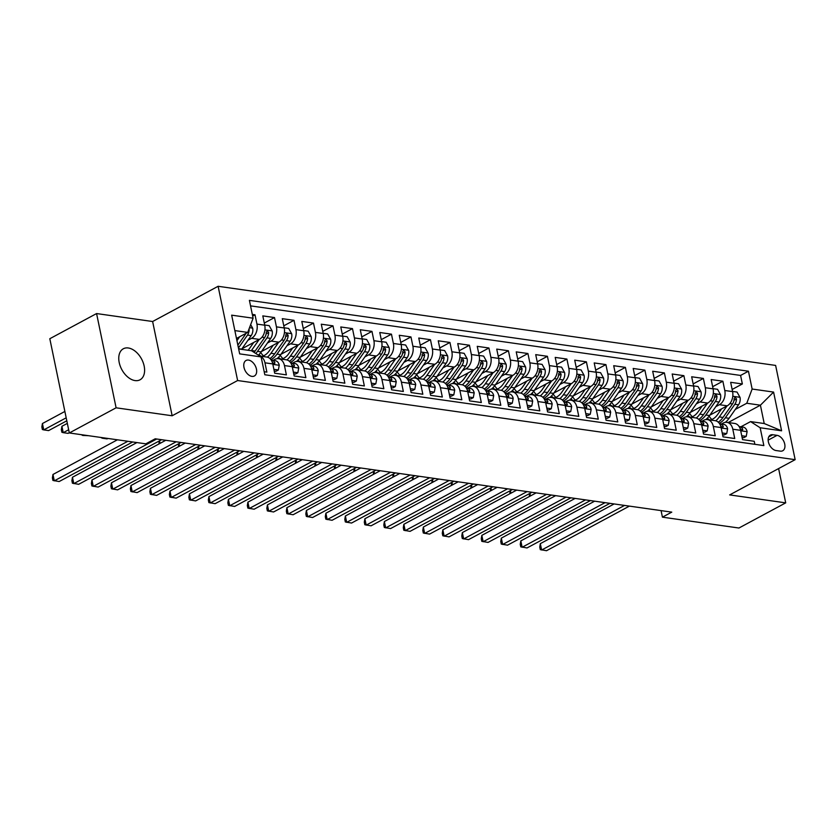 <?xml version="1.0" encoding="UTF-8"?>
<svg xmlns="http://www.w3.org/2000/svg" width="837" height="837" viewBox="0 0 837 837"><rect width="100%" height="100%" fill="white"/><g stroke="black" fill="none" stroke-linecap="round" stroke-linejoin="round"><path stroke-width="1.26" d="M135.06 380.584A17.619 11.205 61.7 0 0 140.03 379.799A17.619 11.205 61.7 0 0 143.127 362.473A17.619 11.205 61.7 0 0 128.312 347.983A17.619 11.205 61.7 0 0 123.332 348.767A17.619 11.205 61.7 0 0 120.235 366.093A17.619 11.205 61.7 0 0 135.06 380.584M251.906 376.378A8.809 5.597 61.7 0 0 254.385 375.991A8.809 5.597 61.7 0 0 255.934 367.328A8.809 5.597 61.7 0 0 248.526 360.077A8.809 5.597 61.7 0 0 246.047 360.475A8.809 5.597 61.7 0 0 244.498 369.138A8.809 5.597 61.7 0 0 251.906 376.378M96.579 313.561L116.102 407.807L172.15 415.769L152.627 321.513L96.579 313.561L49.812 338.723L69.325 432.97L145.837 443.84L155.201 438.797L671.776 512.129L662.423 517.161L738.935 528.021L785.713 502.859L778.609 468.574M152.627 321.513L218.112 286.285L775.627 365.424L795.15 459.67L237.624 380.532L218.112 286.285M264.189 371.722L266.877 372.109L264.952 362.808L272.757 363.917A11.007 7.7 -81.9 0 0 266.815 357.043L259.742 356.039M272.757 363.917L274.682 373.208L286.38 374.871L284.454 365.57L292.249 366.679A11.007 7.7 -81.9 0 0 286.317 359.805L278.512 358.696A11.007 7.7 98.1 0 1 284.454 365.57M292.249 366.679L294.174 375.98L305.871 377.644L303.946 368.343L311.741 369.452A11.007 7.7 -81.9 0 0 305.808 362.578L298.003 361.469A11.007 7.7 98.1 0 1 303.946 368.343M311.741 369.452L313.666 378.742L325.363 380.406L323.438 371.105L331.232 372.214A11.007 7.7 -81.9 0 0 325.3 365.34L317.505 364.231A11.007 7.7 98.1 0 1 323.438 371.105M331.232 372.214L333.157 381.515L344.854 383.179L342.929 373.877L350.734 374.986A11.007 7.7 -81.9 0 0 344.792 368.102L336.997 367.004A11.007 7.7 98.1 0 1 342.929 373.877M350.734 374.986L352.659 384.277L364.346 385.941L362.421 376.64L370.226 377.749A11.007 7.7 -81.9 0 0 364.283 370.875L356.489 369.766A11.007 7.7 98.1 0 1 362.421 376.64M370.226 377.749L372.151 387.05L383.848 388.713L381.923 379.412L389.718 380.521A11.007 7.7 -81.9 0 0 383.785 373.637L375.98 372.538A11.007 7.7 98.1 0 1 381.923 379.412M389.718 380.521L391.643 389.812L403.34 391.475L401.415 382.174L409.209 383.283A11.007 7.7 -81.9 0 0 403.277 376.409L395.482 375.3A11.007 7.7 98.1 0 1 401.415 382.174M409.209 383.283L411.134 392.584L422.831 394.237L420.906 384.947L428.701 386.056A11.007 7.7 -81.9 0 0 422.769 379.171L414.974 378.073A11.007 7.7 98.1 0 1 420.906 384.947M428.701 386.056L430.626 395.346L442.323 397.01L440.398 387.709L448.203 388.818A11.007 7.7 -81.9 0 0 442.26 381.944L434.466 380.835A11.007 7.7 98.1 0 1 440.398 387.709M448.203 388.818L450.128 398.119L461.825 399.772L459.89 390.481L467.695 391.59A11.007 7.7 -81.9 0 0 461.752 384.706L453.957 383.608A11.007 7.7 98.1 0 1 459.89 390.481M467.695 391.59L469.62 400.881L481.317 402.545L479.392 393.244L487.186 394.353A11.007 7.7 -81.9 0 0 481.254 387.479L473.449 386.37A11.007 7.7 98.1 0 1 479.392 393.244M487.186 394.353L489.111 403.654L500.808 405.307L498.883 396.016L506.678 397.125A11.007 7.7 -81.9 0 0 500.746 390.241L492.951 389.132A11.007 7.7 98.1 0 1 498.883 396.016M506.678 397.125L508.603 406.416L520.3 408.079L518.375 398.778L526.17 399.887A11.007 7.7 -81.9 0 0 520.237 393.013L512.443 391.904A11.007 7.7 98.1 0 1 518.375 398.778M526.17 399.887L528.095 409.188L539.792 410.841L537.867 401.551L545.672 402.649A11.007 7.7 -81.9 0 0 539.729 395.775L531.934 394.666A11.007 7.7 98.1 0 1 537.867 401.551M545.672 402.649L547.597 411.95L559.294 413.614L557.369 404.313L565.163 405.422A11.007 7.7 -81.9 0 0 559.221 398.548L551.426 397.439A11.007 7.7 98.1 0 1 557.369 404.313M565.163 405.422L567.088 414.723L578.785 416.376L576.86 407.085L584.655 408.184A11.007 7.7 -81.9 0 0 578.723 401.31L570.918 400.201A11.007 7.7 98.1 0 1 576.86 407.085M584.655 408.184L586.58 417.485L598.277 419.149L596.352 409.848L604.147 410.957A11.007 7.7 -81.9 0 0 598.214 404.083L590.42 402.974A11.007 7.7 98.1 0 1 596.352 409.848M604.147 410.957L606.072 420.258L617.769 421.911L615.844 412.62L623.638 413.719A11.007 7.7 -81.9 0 0 617.706 406.845L609.911 405.736A11.007 7.7 98.1 0 1 615.844 412.62M623.638 413.719L625.563 423.02L637.26 424.683L635.335 415.382L643.14 416.491A11.007 7.7 -81.9 0 0 637.198 409.617L629.403 408.508A11.007 7.7 98.1 0 1 635.335 415.382M643.14 416.491L645.065 425.792L656.763 427.445L654.837 418.155L662.632 419.253A11.007 7.7 -81.9 0 0 656.689 412.379L648.895 411.27A11.007 7.7 98.1 0 1 654.837 418.155M662.632 419.253L664.557 428.554L676.254 430.218L674.329 420.917L682.124 422.026A11.007 7.7 -81.9 0 0 676.191 415.152L668.386 414.043A11.007 7.7 98.1 0 1 674.329 420.917M682.124 422.026L684.049 431.317L695.746 432.98L693.821 423.679L701.615 424.788A11.007 7.7 -81.9 0 0 695.683 417.914L687.888 416.805A11.007 7.7 98.1 0 1 693.821 423.679M701.615 424.788L703.54 434.089L715.237 435.753L713.312 426.452L721.107 427.561A11.007 7.7 -81.9 0 0 715.175 420.687L707.38 419.578A11.007 7.7 98.1 0 1 713.312 426.452M721.107 427.561L723.032 436.851L734.729 438.515L732.804 429.214A11.007 7.7 -81.9 0 0 726.872 422.34A11.007 7.7 -81.9 0 0 723.21 423.051L721.379 424.045M709.807 415.183L727.217 405.819A11.007 7.7 -81.9 0 0 732.584 391.601L730.659 382.31L742.356 383.963L732.145 389.467M715.792 406.667L719.412 404.71A11.007 7.7 -81.9 0 0 724.79 390.502L722.865 381.201L712.653 386.694M722.865 381.201L711.168 379.538L713.093 388.839A11.007 7.7 -81.9 0 1 707.715 403.057L690.316 412.421M670.824 409.649L688.223 400.285A11.007 7.7 -81.9 0 0 693.601 386.066L691.676 376.776L703.373 378.429L693.151 383.932M651.332 406.887L668.732 397.523A11.007 7.7 -81.9 0 0 674.109 383.304L672.184 374.003L683.881 375.667L673.659 381.159M631.83 404.114L649.24 394.75A11.007 7.7 -81.9 0 0 654.607 380.542L652.682 371.241L664.379 372.904L654.168 378.397M612.339 401.352L629.748 391.988A11.007 7.7 -81.9 0 0 635.116 377.769L633.191 368.468L644.888 370.132L634.676 375.625M592.847 398.579L610.246 389.215A11.007 7.7 -81.9 0 0 615.624 375.007L613.699 365.706L625.396 367.37L615.185 372.863M573.355 395.817L590.755 386.453A11.007 7.7 -81.9 0 0 596.132 372.235L594.207 362.934L605.904 364.597L595.682 370.09M553.864 393.045L571.263 383.681A11.007 7.7 -81.9 0 0 576.641 369.473L574.716 360.172L586.402 361.835L576.191 367.328M534.362 390.283L551.771 380.919A11.007 7.7 -81.9 0 0 557.139 366.7L555.213 357.399L566.911 359.063L556.699 364.555M514.87 387.51L532.28 378.146A11.007 7.7 -81.9 0 0 537.647 363.938L535.722 354.637L547.419 356.3L537.208 361.793M495.378 384.748L512.778 375.384A11.007 7.7 -81.9 0 0 518.155 361.165L516.23 351.875L527.927 353.528L517.716 359.021M475.887 381.975L493.286 372.611A11.007 7.7 -81.9 0 0 498.664 358.403L496.739 349.102L508.436 350.766L498.214 356.259M456.395 379.213L473.794 369.849A11.007 7.7 -81.9 0 0 479.172 355.631L477.247 346.34L488.934 347.993L478.722 353.486M436.893 376.441L454.303 367.077A11.007 7.7 -81.9 0 0 459.67 352.869L457.745 343.568L469.442 345.231L459.231 350.724M417.401 373.679L434.811 364.315A11.007 7.7 -81.9 0 0 440.178 350.096L438.253 340.805L449.95 342.459L439.739 347.962M397.91 370.906L415.309 361.553A11.007 7.7 -81.9 0 0 420.687 347.334L418.762 338.033L430.459 339.696L420.247 345.189M378.418 368.144L395.817 358.78A11.007 7.7 -81.9 0 0 401.195 344.562L399.27 335.271L410.967 336.924L400.745 342.427M358.927 365.371L376.326 356.018A11.007 7.7 -81.9 0 0 381.703 341.799L379.778 332.498L391.465 334.162L381.253 339.655M339.424 362.609L356.834 353.245A11.007 7.7 -81.9 0 0 362.201 339.027L360.276 329.736L371.973 331.389L361.762 336.892M319.933 359.847L337.342 350.483A11.007 7.7 -81.9 0 0 342.71 336.265L340.785 326.964L352.482 328.627L342.27 334.12M300.441 357.075L317.84 347.711A11.007 7.7 -81.9 0 0 323.218 333.492L321.293 324.201L332.99 325.855L322.779 331.358M280.95 354.313L298.349 344.949A11.007 7.7 -81.9 0 0 303.726 330.73L301.801 321.429L313.498 323.092L303.276 328.585M261.458 351.54L278.857 342.176A11.007 7.7 -81.9 0 0 284.235 327.958L282.299 318.667L293.996 320.32L283.785 325.823M241.956 348.778L259.365 339.414A11.007 7.7 -81.9 0 0 264.733 325.195L262.808 315.894L274.505 317.558L264.293 323.051M278.512 358.696A11.007 7.7 98.1 0 0 274.86 359.408L273.019 360.402M298.003 361.469A11.007 7.7 98.1 0 0 294.352 362.18L292.521 363.164M317.505 364.231A11.007 7.7 98.1 0 0 313.844 364.942L312.013 365.936M336.997 367.004A11.007 7.7 98.1 0 0 333.335 367.715L331.504 368.698M356.489 369.766A11.007 7.7 98.1 0 0 352.827 370.477L350.996 371.471M375.98 372.538A11.007 7.7 98.1 0 0 372.329 373.25L370.488 374.233M395.482 375.3A11.007 7.7 98.1 0 0 391.821 376.012L389.99 377.006M414.974 378.073A11.007 7.7 98.1 0 0 411.312 378.784L409.481 379.768M434.466 380.835A11.007 7.7 98.1 0 0 430.804 381.546L428.973 382.54M453.957 383.608A11.007 7.7 98.1 0 0 450.306 384.319L448.465 385.302M473.449 386.37A11.007 7.7 98.1 0 0 469.798 387.081L467.956 388.065M492.951 389.132A11.007 7.7 98.1 0 0 489.289 389.854L487.458 390.837M512.443 391.904A11.007 7.7 98.1 0 0 508.781 392.616L506.95 393.599M531.934 394.666A11.007 7.7 98.1 0 0 528.273 395.388L526.442 396.372M551.426 397.439A11.007 7.7 98.1 0 0 547.775 398.15L545.933 399.134M570.918 400.201A11.007 7.7 98.1 0 0 567.266 400.923L565.435 401.906M590.42 402.974A11.007 7.7 98.1 0 0 586.758 403.685L584.927 404.669M609.911 405.736A11.007 7.7 98.1 0 0 606.25 406.458L604.419 407.441M629.403 408.508A11.007 7.7 98.1 0 0 625.741 409.22L623.91 410.203M648.895 411.27A11.007 7.7 98.1 0 0 645.243 411.982L643.402 412.976M668.386 414.043A11.007 7.7 98.1 0 0 664.735 414.754L662.904 415.738M687.888 416.805A11.007 7.7 98.1 0 0 684.227 417.517L682.396 418.51M707.38 419.578A11.007 7.7 98.1 0 0 703.718 420.289L701.887 421.273M777.06 435.345L772.771 434.738A8.537 5.43 61.7 0 0 770.364 435.125A8.537 5.43 61.7 0 0 768.858 443.516A8.537 5.43 61.7 0 0 776.035 450.536L780.325 451.143A8.537 5.43 61.7 0 0 782.731 450.756A8.537 5.43 61.7 0 0 784.238 442.365A8.537 5.43 61.7 0 0 777.06 435.345L768.157 440.136M238.65 348.935L251.529 350.755L261.123 356.918L264.816 374.756L763.857 445.587L760.163 427.759L750.569 421.597L740.871 426.807M261.123 356.918L239.675 353.873L231.661 315.162L253.098 318.196L249.405 300.368L748.445 371.209L752.139 389.038L773.587 392.082L781.601 430.804L760.163 427.759M247.94 340.251L251.56 338.305L259.365 339.414M267.432 343.024L271.062 341.067L278.857 342.176M286.934 345.786L290.554 343.84L298.349 344.949M306.426 348.558L310.046 346.602L317.84 347.711M325.917 351.32L329.537 349.374L337.342 350.483M345.409 354.093L349.029 352.136L356.834 353.245M364.901 356.855L368.531 354.909L376.326 356.018M384.403 359.628L388.023 357.671L395.817 358.78M403.894 362.39L407.514 360.444L415.309 361.553M423.386 365.162L427.006 363.206L434.811 364.315M442.878 367.924L446.498 365.978L454.303 367.077M462.369 370.686L466 368.74L473.794 369.849M481.871 373.459L485.491 371.513L493.286 372.611M501.363 376.221L504.983 374.275L512.778 375.384M520.855 378.994L524.475 377.048L532.28 378.146M540.346 381.756L543.977 379.81L551.771 380.919M559.838 384.528L563.468 382.582L571.263 383.681M579.34 387.29L582.96 385.344L590.755 386.453M598.832 390.063L602.452 388.106L610.246 389.215M618.323 392.825L621.943 390.879L629.748 391.988M637.815 395.598L641.445 393.641L649.24 394.75M657.307 398.36L660.937 396.414L668.732 397.523M676.809 401.132L680.429 399.176L688.223 400.285M696.3 403.894L699.92 401.948L707.715 403.057M742.356 383.963L740.588 375.436L250.545 305.871M251.56 338.305A11.007 7.7 98.1 0 0 256.938 324.086L255.013 314.796L252.314 314.409M274.505 317.558L276.43 326.859A11.007 7.7 98.1 0 1 271.062 341.067M293.996 320.32L295.921 329.621A11.007 7.7 98.1 0 1 290.554 343.84M313.498 323.092L315.423 332.394A11.007 7.7 98.1 0 1 310.046 346.602M332.99 325.855L334.915 335.156A11.007 7.7 98.1 0 1 329.537 349.374M352.482 328.627L354.407 337.928A11.007 7.7 98.1 0 1 349.029 352.136M371.973 331.389L373.898 340.69A11.007 7.7 98.1 0 1 368.531 354.909M391.465 334.162L393.39 343.463A11.007 7.7 98.1 0 1 388.023 357.671M410.967 336.924L412.892 346.225A11.007 7.7 98.1 0 1 407.514 360.444M430.459 339.696L432.384 348.987A11.007 7.7 98.1 0 1 427.006 363.206M449.95 342.459L451.875 351.76A11.007 7.7 98.1 0 1 446.498 365.978M469.442 345.231L471.367 354.522A11.007 7.7 98.1 0 1 466 368.74M488.934 347.993L490.859 357.294A11.007 7.7 98.1 0 1 485.491 371.513M508.436 350.766L510.361 360.056A11.007 7.7 98.1 0 1 504.983 374.275M527.927 353.528L529.852 362.829A11.007 7.7 98.1 0 1 524.475 377.048M547.419 356.3L549.344 365.591A11.007 7.7 98.1 0 1 543.977 379.81M566.911 359.063L568.836 368.364A11.007 7.7 98.1 0 1 563.468 382.582M586.402 361.835L588.338 371.126A11.007 7.7 98.1 0 1 582.96 385.344M605.904 364.597L607.829 373.898A11.007 7.7 98.1 0 1 602.452 388.106M625.396 367.37L627.321 376.66A11.007 7.7 98.1 0 1 621.943 390.879M644.888 370.132L646.813 379.433A11.007 7.7 98.1 0 1 641.445 393.641M664.379 372.904L666.304 382.195A11.007 7.7 98.1 0 1 660.937 396.414M683.881 375.667L685.806 384.968A11.007 7.7 98.1 0 1 680.429 399.176M703.373 378.429L705.298 387.73A11.007 7.7 98.1 0 1 699.92 401.948M754.859 444.311L754.231 441.287L742.534 439.624L740.609 430.323A11.007 7.7 -81.9 0 0 734.666 423.449L726.872 422.34M750.569 421.597L764.212 423.532L760.414 405.192L746.771 403.256L752.139 389.038M728.19 422.528L760.414 405.192L773.587 392.082M735.284 409.429L746.771 403.256M116.102 407.807L69.325 432.97M172.15 415.769L237.624 380.532M795.15 459.67L729.665 494.908L785.713 502.859M661.073 510.612L662.423 517.161M236.484 338.462L247.731 332.415L234.852 330.594M740.588 375.436L748.445 371.209M255.013 314.796L252.659 316.062M253.098 318.196L247.731 332.415M259.888 356.133A11.007 7.7 98.1 0 1 264.952 362.808M764.212 423.532L781.601 430.804M741.728 435.753L746.217 436.38L747.106 431.568A7.292 5.095 -81.9 0 0 743.204 427.142A7.292 5.095 -81.9 0 0 743.151 427.132L739.552 426.619M742.084 437.448L743.779 437.699L746.217 436.38M614.128 503.947L540.315 543.652L541.644 550.024L624.538 505.422M540.315 543.652L539.75 547.084L540.273 549.627L546.509 550.715L629.414 506.113M739.898 428.031A7.292 5.095 98.1 0 1 740.442 428.921L742.262 430.511L742.775 429.255A7.292 5.095 -81.9 0 0 739.5 426.608A7.292 5.095 -81.9 0 0 739.448 426.608L739.123 426.567M721.62 408.833L717.602 414.556A17.483 12.22 98.1 0 1 710.487 420.017M727.039 405.914L719.307 416.92A21.061 14.721 98.1 0 1 715.761 420.802M732.553 391.423L737.041 392.061L740.044 397.429A7.292 5.095 98.1 0 1 738.537 404.805L729.058 418.312A21.061 14.721 98.1 0 1 725.313 422.35M711.9 419.504A17.483 12.22 98.1 0 1 709.138 416.125M719.318 423.334A21.061 14.721 -81.9 0 0 725.355 417.778L734.834 404.281A7.292 5.095 -81.9 0 0 736.497 398.946L735.116 397.125L734.164 398.611A7.292 5.095 98.1 0 1 732.49 403.947L723.011 417.454A21.061 14.721 98.1 0 1 718.292 422.204M706.407 419.086A17.483 12.22 -81.9 0 0 707.087 419.546M709.41 419.86A17.483 12.22 98.1 0 1 707.359 418.186M529.905 493.38L530.438 495.954M529.287 496.571L529.633 493.527M722.237 432.98L726.725 433.618L727.615 428.806A7.292 5.095 -81.9 0 0 723.712 424.369A7.292 5.095 -81.9 0 0 723.66 424.369L720.05 423.857A7.292 5.095 -81.9 0 0 719.956 423.836L719.632 423.794M722.593 434.685L724.287 434.926L726.725 433.618M594.636 501.175L520.823 540.89L522.142 547.262L605.046 502.66M520.823 540.89L520.248 544.312L520.781 546.864L527.017 547.953L609.922 503.351M720.395 425.259A7.292 5.095 98.1 0 1 720.95 426.159L722.77 427.738L723.283 426.493A7.292 5.095 -81.9 0 0 720.008 423.846L723.712 424.369M702.745 430.218L707.223 430.856L708.123 426.033A7.292 5.095 -81.9 0 0 704.22 421.607A7.292 5.095 -81.9 0 0 704.168 421.597L700.559 421.084M703.09 431.913L704.796 432.164L707.223 430.856M575.145 498.413L501.332 538.118L502.65 544.489L585.555 499.888M501.332 538.118L500.756 541.549L501.29 544.092L507.525 545.18L590.42 500.578M700.904 422.497A7.292 5.095 98.1 0 1 701.448 423.386L703.279 424.976L703.791 423.721A7.292 5.095 -81.9 0 0 700.517 421.084A7.292 5.095 -81.9 0 0 700.464 421.074L700.14 421.032M683.243 427.445L687.732 428.084L688.631 423.271A7.292 5.095 -81.9 0 0 684.718 418.835A7.292 5.095 -81.9 0 0 684.676 418.835L681.067 418.322M683.599 429.151L685.304 429.391L687.732 428.084M555.642 495.64L481.84 535.356L483.158 541.727L566.053 497.126M481.84 535.356L481.265 538.777L481.788 541.33L488.034 542.418L570.928 497.816M681.412 419.724A7.292 5.095 98.1 0 1 681.956 420.624L683.787 422.214L684.3 420.959A7.292 5.095 -81.9 0 0 681.015 418.312A7.292 5.095 -81.9 0 0 680.973 418.301L680.638 418.259M663.751 424.683L668.24 425.322L669.129 420.498A7.292 5.095 -81.9 0 0 665.227 416.073A7.292 5.095 -81.9 0 0 665.185 416.062L661.575 415.55M664.107 426.389L665.813 426.629L668.24 425.322M536.151 492.878L462.348 532.583L463.667 538.955L546.561 494.353M462.348 532.583L461.773 536.015L462.296 538.557L468.532 539.645L551.437 495.044M661.921 416.962A7.292 5.095 98.1 0 1 662.465 417.851L664.285 419.442L664.808 418.186A7.292 5.095 -81.9 0 0 661.523 415.55A7.292 5.095 -81.9 0 0 661.481 415.539L661.146 415.497M702.128 406.06L698.11 411.783A17.483 12.22 98.1 0 1 690.996 417.244M707.537 403.152L699.816 414.158A21.061 14.721 98.1 0 1 696.269 418.029M713.051 388.661L717.539 389.299L720.542 394.666A7.292 5.095 98.1 0 1 719.035 402.042L709.556 415.539A21.061 14.721 98.1 0 1 705.811 419.578M692.408 416.732A17.483 12.22 98.1 0 1 689.636 413.363M699.816 420.572A21.061 14.721 -81.9 0 0 705.853 415.016L715.332 401.509A7.292 5.095 -81.9 0 0 717.006 396.173L715.614 394.353L714.672 395.838A7.292 5.095 98.1 0 1 712.998 401.185L703.519 414.681A21.061 14.721 98.1 0 1 698.801 419.431M686.915 416.313A17.483 12.22 -81.9 0 0 687.585 416.774M689.908 417.098A17.483 12.22 98.1 0 1 687.868 415.424M510.413 490.608L510.947 493.181M509.796 493.809L510.141 490.754M682.636 403.298L678.619 409.021A17.483 12.22 98.1 0 1 671.504 414.482M688.045 400.379L680.324 411.385A21.061 14.721 98.1 0 1 676.777 415.267M693.559 385.888L698.048 386.527L701.05 391.904A7.292 5.095 98.1 0 1 699.544 399.27L690.065 412.777A21.061 14.721 98.1 0 1 686.319 416.816M672.906 413.97A17.483 12.22 98.1 0 1 670.144 410.59M680.324 417.799A21.061 14.721 -81.9 0 0 686.361 412.243L695.84 398.747A7.292 5.095 -81.9 0 0 697.514 393.411L696.122 391.59L695.17 393.076A7.292 5.095 98.1 0 1 693.507 398.412L684.028 411.919A21.061 14.721 98.1 0 1 679.309 416.669M667.424 413.551A17.483 12.22 -81.9 0 0 668.093 414.012M670.416 414.325A17.483 12.22 98.1 0 1 668.365 412.651M490.921 487.845L491.455 490.419M490.294 491.037L490.649 487.992M663.134 400.525L659.117 406.248A17.483 12.22 98.1 0 1 652.002 411.71M668.554 397.617L660.822 408.623A21.061 14.721 98.1 0 1 657.286 412.495M674.067 383.126L678.556 383.764L681.559 389.132A7.292 5.095 98.1 0 1 680.052 396.508L670.573 410.004A21.061 14.721 98.1 0 1 666.827 414.043M653.415 411.197A17.483 12.22 98.1 0 1 650.652 407.828M660.832 415.037A21.061 14.721 -81.9 0 0 666.869 409.481L676.348 395.974A7.292 5.095 -81.9 0 0 678.022 390.638L676.631 388.818L675.679 390.314A7.292 5.095 98.1 0 1 674.005 395.65L664.526 409.147A21.061 14.721 98.1 0 1 659.818 413.897M647.932 410.779A17.483 12.22 -81.9 0 0 648.602 411.239M650.924 411.563A17.483 12.22 98.1 0 1 648.874 409.889M471.43 485.073L471.963 487.647M470.802 488.274L471.147 485.219M643.643 397.763L639.625 403.486A17.483 12.22 98.1 0 1 632.51 408.948M649.062 394.844L641.33 405.851A21.061 14.721 98.1 0 1 637.794 409.732M654.576 380.354L659.064 380.992L662.067 386.37A7.292 5.095 98.1 0 1 660.56 393.735L651.081 407.242A21.061 14.721 98.1 0 1 647.336 411.281M633.923 408.435A17.483 12.22 98.1 0 1 631.161 405.056M641.341 412.264A21.061 14.721 -81.9 0 0 647.378 406.709L656.857 393.212A7.292 5.095 -81.9 0 0 658.531 387.876L657.139 386.056L656.187 387.541A7.292 5.095 98.1 0 1 654.513 392.877L645.034 406.384A21.061 14.721 98.1 0 1 640.326 411.134M628.43 408.017A17.483 12.22 -81.9 0 0 629.11 408.477M631.433 408.791A17.483 12.22 98.1 0 1 629.382 407.117M451.928 482.311L452.461 484.885M451.31 485.502L451.656 482.457M644.26 421.911L648.748 422.549L649.638 417.736A7.292 5.095 -81.9 0 0 645.735 413.3A7.292 5.095 -81.9 0 0 645.683 413.3L642.084 412.787M644.616 423.616L646.31 423.857L648.748 422.549M516.659 490.116L442.846 529.821L444.165 536.193L527.069 491.591M442.846 529.821L442.281 533.242L442.804 535.795L449.04 536.883L531.945 492.282M642.429 414.189A7.292 5.095 98.1 0 1 642.973 415.089L644.793 416.68L645.306 415.424A7.292 5.095 -81.9 0 0 642.031 412.777A7.292 5.095 -81.9 0 0 641.979 412.767L641.655 412.725M624.151 394.991L620.133 400.714A17.483 12.22 98.1 0 1 613.019 406.186M629.57 392.082L621.839 403.089A21.061 14.721 98.1 0 1 618.292 406.96M635.084 377.592L639.573 378.23L642.575 383.597A7.292 5.095 98.1 0 1 641.069 390.973L631.59 404.47A21.061 14.721 98.1 0 1 627.844 408.508M614.431 405.673A17.483 12.22 98.1 0 1 611.669 402.294M621.839 409.502A21.061 14.721 -81.9 0 0 627.886 403.947L637.365 390.45A7.292 5.095 -81.9 0 0 639.029 385.104L637.637 383.283L636.695 384.779A7.292 5.095 98.1 0 1 635.021 390.115L625.542 403.612A21.061 14.721 98.1 0 1 620.824 408.372M608.938 405.244A17.483 12.22 -81.9 0 0 609.618 405.704M611.941 406.029A17.483 12.22 98.1 0 1 609.891 404.355M432.436 479.538L432.97 482.112M431.819 482.74L432.164 479.685M624.768 419.149L629.257 419.787L630.146 414.964A7.292 5.095 -81.9 0 0 626.243 410.538A7.292 5.095 -81.9 0 0 626.191 410.528L622.582 410.015M625.113 420.854L626.819 421.095L629.257 419.787M497.168 487.343L423.355 527.048L424.673 533.42L507.578 488.818M423.355 527.048L422.779 530.48L423.313 533.023L429.548 534.111L512.443 489.509M622.927 411.427A7.292 5.095 98.1 0 1 623.481 412.317L625.302 413.907L625.814 412.651A7.292 5.095 -81.9 0 0 622.54 410.015A7.292 5.095 -81.9 0 0 622.487 410.004L622.163 409.963M604.659 392.229L600.642 397.952A17.483 12.22 98.1 0 1 593.527 403.413M610.068 389.31L602.347 400.316A21.061 14.721 98.1 0 1 598.8 404.198M615.582 374.819L620.071 375.457L623.073 380.835A7.292 5.095 98.1 0 1 621.567 388.201L612.088 401.708A21.061 14.721 98.1 0 1 608.342 405.746M594.94 402.9A17.483 12.22 98.1 0 1 592.167 399.521M602.347 406.73A21.061 14.721 -81.9 0 0 608.384 401.174L617.863 387.677A7.292 5.095 -81.9 0 0 619.537 382.342L618.145 380.521L617.204 382.007A7.292 5.095 98.1 0 1 615.53 387.343L606.051 400.85A21.061 14.721 98.1 0 1 601.332 405.6M589.447 402.482A17.483 12.22 -81.9 0 0 590.116 402.942M592.439 403.256A17.483 12.22 98.1 0 1 590.399 401.593M412.944 476.776L413.478 479.35M412.327 479.967L412.672 476.923M605.277 416.376L609.754 417.014L610.654 412.202A7.292 5.095 -81.9 0 0 606.752 407.765A7.292 5.095 -81.9 0 0 606.699 407.765L603.09 407.253M605.622 418.082L607.327 418.322L609.754 417.014M477.676 484.581L403.863 524.286L405.181 530.658L488.076 486.056M403.863 524.286L403.288 527.708L403.821 530.26L410.057 531.349L492.951 486.747M603.435 408.665A7.292 5.095 98.1 0 1 603.979 409.555L605.81 411.145L606.323 409.889A7.292 5.095 -81.9 0 0 603.048 407.242A7.292 5.095 -81.9 0 0 602.996 407.242L602.671 407.19M585.168 389.456L581.15 395.179A17.483 12.22 98.1 0 1 574.036 400.651M590.577 386.548L582.855 397.554A21.061 14.721 98.1 0 1 579.309 401.425M596.09 372.057L600.579 372.695L603.582 378.062A7.292 5.095 98.1 0 1 602.075 385.438L592.596 398.935A21.061 14.721 98.1 0 1 588.85 402.974M575.438 400.138A17.483 12.22 98.1 0 1 572.675 396.759M582.855 403.968A21.061 14.721 -81.9 0 0 588.892 398.412L598.371 384.915A7.292 5.095 -81.9 0 0 600.045 379.569L598.654 377.749L597.702 379.245A7.292 5.095 98.1 0 1 596.038 384.581L586.559 398.077A21.061 14.721 98.1 0 1 581.841 402.838M569.955 399.709A17.483 12.22 -81.9 0 0 570.625 400.17M572.947 400.494A17.483 12.22 98.1 0 1 570.897 398.82M393.453 474.004L393.986 476.577M392.825 477.205L393.181 474.15M585.774 413.614L590.263 414.252L591.163 409.429A7.292 5.095 -81.9 0 0 587.25 405.003A7.292 5.095 -81.9 0 0 587.208 404.993L583.598 404.48M586.13 415.319L587.836 415.56L590.263 414.252M458.174 481.809L384.371 521.524L385.69 527.885L468.584 483.284M384.371 521.524L383.796 524.945L384.319 527.488L390.565 528.576L473.46 483.974M583.944 405.893A7.292 5.095 98.1 0 1 584.488 406.782L586.318 408.372L586.831 407.117A7.292 5.095 -81.9 0 0 583.546 404.48A7.292 5.095 -81.9 0 0 583.504 404.47L583.169 404.428M565.666 386.694L561.648 392.417A17.483 12.22 98.1 0 1 554.533 397.878M571.085 383.785L563.353 394.782A21.061 14.721 98.1 0 1 559.817 398.663M576.599 369.284L581.087 369.923L584.09 375.3A7.292 5.095 98.1 0 1 582.583 382.666L573.104 396.173A21.061 14.721 98.1 0 1 569.359 400.212M555.946 397.366A17.483 12.22 98.1 0 1 553.184 393.986M563.364 401.195A21.061 14.721 -81.9 0 0 569.401 395.639L578.88 382.143A7.292 5.095 -81.9 0 0 580.554 376.807L579.162 374.986L578.21 376.472A7.292 5.095 98.1 0 1 576.536 381.808L567.057 395.315A21.061 14.721 98.1 0 1 562.349 400.065M550.453 396.947A17.483 12.22 -81.9 0 0 551.133 397.408M553.456 397.721A17.483 12.22 98.1 0 1 551.405 396.058M373.961 471.241L374.495 473.815M373.333 474.433L373.679 471.388M566.283 410.841L570.771 411.48L571.661 406.667A7.292 5.095 -81.9 0 0 567.758 402.231A7.292 5.095 -81.9 0 0 567.716 402.231L564.107 401.718M566.639 412.547L568.344 412.787L570.771 411.48M438.682 479.046L364.88 518.752L366.198 525.123L449.092 480.522M364.88 518.752L364.304 522.183L364.827 524.726L371.063 525.814L453.968 481.212M564.452 403.131A7.292 5.095 98.1 0 1 564.996 404.02L566.816 405.61L567.34 404.355A7.292 5.095 -81.9 0 0 564.054 401.708L563.678 401.666M564.054 401.708A7.292 5.095 -81.9 0 0 564.012 401.708L567.758 402.231M546.174 383.932L542.156 389.644A17.483 12.22 98.1 0 1 535.042 395.116M551.593 381.013L543.862 392.019A21.061 14.721 98.1 0 1 540.325 395.891M557.107 366.522L561.596 367.161L564.598 372.528A7.292 5.095 98.1 0 1 563.092 379.904L553.613 393.4A21.061 14.721 98.1 0 1 549.867 397.439M536.454 394.604A17.483 12.22 98.1 0 1 533.692 391.224M543.872 398.433A21.061 14.721 -81.9 0 0 549.909 392.877L559.388 379.381A7.292 5.095 -81.9 0 0 561.062 374.034L559.671 372.214L558.718 373.71A7.292 5.095 98.1 0 1 557.044 379.046L547.565 392.543A21.061 14.721 98.1 0 1 542.857 397.303M530.961 394.175A17.483 12.22 -81.9 0 0 531.641 394.635M533.964 394.959A17.483 12.22 98.1 0 1 531.913 393.285M354.459 468.469L354.993 471.043M353.842 471.67L354.187 468.615M546.791 408.079L551.28 408.718L552.169 403.894A7.292 5.095 -81.9 0 0 548.266 399.469A7.292 5.095 -81.9 0 0 548.214 399.458L544.605 398.946M547.147 409.785L548.842 410.025L551.28 408.718M419.191 476.274L345.378 515.99L346.696 522.351L429.601 477.749M345.378 515.99L344.802 519.411L345.336 521.964L351.571 523.041L434.476 478.44M544.96 400.358A7.292 5.095 98.1 0 1 545.504 401.258L547.325 402.838L547.837 401.582A7.292 5.095 -81.9 0 0 544.563 398.946A7.292 5.095 -81.9 0 0 544.51 398.935L544.186 398.893M526.682 381.159L522.665 386.882A17.483 12.22 98.1 0 1 515.55 392.344M532.102 378.251L524.37 389.257A21.061 14.721 98.1 0 1 520.823 393.128M537.616 363.75L542.104 364.388L545.107 369.766A7.292 5.095 98.1 0 1 543.6 377.131L534.121 390.638A21.061 14.721 98.1 0 1 530.365 394.677M516.963 391.831A17.483 12.22 98.1 0 1 514.2 388.452M524.37 395.671A21.061 14.721 -81.9 0 0 530.417 390.115L539.886 376.608A7.292 5.095 -81.9 0 0 541.56 371.272L540.168 369.452L539.227 370.937A7.292 5.095 98.1 0 1 537.553 376.273L528.074 389.78A21.061 14.721 98.1 0 1 523.355 394.53M511.47 391.413A17.483 12.22 -81.9 0 0 512.15 391.873M514.473 392.187A17.483 12.22 98.1 0 1 512.422 390.523M334.967 465.707L335.501 468.281M334.35 468.898L334.695 465.853M527.3 405.307L531.788 405.945L532.677 401.132A7.292 5.095 -81.9 0 0 528.775 396.696A7.292 5.095 -81.9 0 0 528.722 396.696L525.113 396.183M527.645 407.012L529.35 407.253L531.788 405.945M399.699 473.512L325.886 513.217L327.204 519.589L410.109 474.987M325.886 513.217L325.311 516.649L325.844 519.191L332.08 520.279L414.974 475.678M525.458 397.596A7.292 5.095 98.1 0 1 526.013 398.485L527.833 400.076L528.346 398.82A7.292 5.095 -81.9 0 0 525.071 396.173A7.292 5.095 -81.9 0 0 525.019 396.173L524.694 396.131M507.191 378.397L503.173 384.11A17.483 12.22 98.1 0 1 496.059 389.582M512.6 375.478L504.878 386.485A21.061 14.721 98.1 0 1 501.332 390.356M518.113 360.988L522.602 361.626L525.605 366.993A7.292 5.095 98.1 0 1 524.098 374.369L514.619 387.866A21.061 14.721 98.1 0 1 510.873 391.904M497.471 389.069A17.483 12.22 98.1 0 1 494.698 385.69M504.878 392.898A21.061 14.721 -81.9 0 0 510.915 387.343L520.394 373.846A7.292 5.095 -81.9 0 0 522.068 368.5L520.677 366.679L519.735 368.175A7.292 5.095 98.1 0 1 518.061 373.511L508.582 387.008A21.061 14.721 98.1 0 1 503.864 391.768M491.978 388.65A17.483 12.22 -81.9 0 0 492.648 389.1M494.97 389.425A17.483 12.22 98.1 0 1 492.93 387.751M315.476 462.934L316.009 465.518M314.858 466.136L315.204 463.081M507.808 402.545L512.286 403.183L513.186 398.36A7.292 5.095 -81.9 0 0 509.283 393.934A7.292 5.095 -81.9 0 0 509.231 393.924L505.621 393.411A7.292 5.095 -81.9 0 0 505.527 393.4L505.203 393.359M508.153 404.25L509.859 404.491L512.286 403.183M380.207 470.739L306.394 510.455L307.713 516.816L390.607 472.214M306.394 510.455L305.819 513.876L306.352 516.429L312.588 517.507L395.482 472.915M505.966 394.823A7.292 5.095 98.1 0 1 506.511 395.723L508.341 397.303L508.854 396.047A7.292 5.095 -81.9 0 0 505.579 393.411L509.283 393.934M487.699 375.625L483.681 381.348A17.483 12.22 98.1 0 1 476.567 386.809M493.108 372.716L485.387 383.723A21.061 14.721 98.1 0 1 481.84 387.594M498.622 358.215L503.11 358.853L506.113 364.231A7.292 5.095 98.1 0 1 504.606 371.597L495.127 385.104A21.061 14.721 98.1 0 1 491.382 389.142M477.969 386.296A17.483 12.22 98.1 0 1 475.207 382.917M485.387 390.136A21.061 14.721 -81.9 0 0 491.424 384.581L500.903 371.073A7.292 5.095 -81.9 0 0 502.577 365.738L501.185 363.917L500.233 365.403A7.292 5.095 98.1 0 1 498.57 370.739L489.09 384.246A21.061 14.721 98.1 0 1 484.372 388.996M472.486 385.878A17.483 12.22 -81.9 0 0 473.156 386.338M475.479 386.663A17.483 12.22 98.1 0 1 473.428 384.989M295.984 460.172L296.518 462.746M295.356 463.363L295.712 460.319M468.197 372.863L464.179 378.575A17.483 12.22 98.1 0 1 457.065 384.047M473.616 369.944L465.885 380.95A21.061 14.721 98.1 0 1 462.348 384.832M479.13 355.453L483.619 356.091L486.621 361.458A7.292 5.095 98.1 0 1 485.115 368.835L475.636 382.331A21.061 14.721 98.1 0 1 471.89 386.38M458.477 383.534A17.483 12.22 98.1 0 1 455.715 380.155M465.895 387.364A21.061 14.721 -81.9 0 0 471.932 381.808L481.411 368.311A7.292 5.095 -81.9 0 0 483.085 362.965L481.693 361.155L480.741 362.641A7.292 5.095 98.1 0 1 479.067 367.977L469.588 381.473A21.061 14.721 98.1 0 1 464.88 386.234M452.984 383.116A17.483 12.22 -81.9 0 0 453.664 383.566M455.987 383.89A17.483 12.22 98.1 0 1 453.936 382.216M276.492 457.4L277.026 459.984M275.865 460.601L276.21 457.546M448.705 370.09L444.688 375.813A17.483 12.22 98.1 0 1 437.573 381.274M454.125 367.181L446.393 378.188A21.061 14.721 98.1 0 1 442.846 382.059M459.639 352.68L464.127 353.319L467.13 358.696A7.292 5.095 98.1 0 1 465.623 366.062L456.144 379.569A21.061 14.721 98.1 0 1 452.398 383.608M438.986 380.762A17.483 12.22 98.1 0 1 436.223 377.382M446.403 384.601A21.061 14.721 -81.9 0 0 452.44 379.046L461.919 365.539A7.292 5.095 -81.9 0 0 463.593 360.203L462.202 358.382L461.25 359.868A7.292 5.095 98.1 0 1 459.576 365.214L450.097 378.711A21.061 14.721 98.1 0 1 445.389 383.461M433.493 380.343A17.483 12.22 -81.9 0 0 434.173 380.804M436.495 381.128A17.483 12.22 98.1 0 1 434.445 379.454M256.99 454.637L257.524 457.211M256.373 457.829L256.718 454.784M488.306 399.772L492.794 400.41L493.694 395.598A7.292 5.095 -81.9 0 0 489.781 391.172A7.292 5.095 -81.9 0 0 489.739 391.161L486.13 390.649M488.662 401.478L490.367 401.718L492.794 400.41M360.705 467.977L286.903 507.682L288.221 514.054L371.115 469.452M286.903 507.682L286.327 511.114L286.85 513.656L293.096 514.745L375.991 470.143M486.475 392.061A7.292 5.095 98.1 0 1 487.019 392.951L488.85 394.541L489.363 393.285A7.292 5.095 -81.9 0 0 486.077 390.638A7.292 5.095 -81.9 0 0 486.035 390.638L485.701 390.597M468.814 397.01L473.303 397.648L474.192 392.825A7.292 5.095 -81.9 0 0 470.289 388.399A7.292 5.095 -81.9 0 0 470.248 388.389L466.638 387.876M469.17 398.715L470.875 398.956L473.303 397.648M341.214 465.205L267.411 504.92L268.729 511.281L351.624 466.68M267.411 504.92L266.836 508.341L267.359 510.894L273.594 511.972L356.499 467.381M466.983 389.289A7.292 5.095 98.1 0 1 467.527 390.188L469.348 391.768L469.871 390.513A7.292 5.095 -81.9 0 0 466.586 387.876A7.292 5.095 -81.9 0 0 466.544 387.866L466.209 387.824M449.323 394.237L453.811 394.876L454.7 390.063A7.292 5.095 -81.9 0 0 450.798 385.637A7.292 5.095 -81.9 0 0 450.745 385.627L447.136 385.114A7.292 5.095 -81.9 0 0 447.042 385.104L446.717 385.062M449.678 395.943L451.373 396.183L453.811 394.876M321.722 462.442L247.909 502.148L249.227 508.519L332.132 463.918M247.909 502.148L247.333 505.579L247.867 508.122L254.103 509.21L337.008 464.608M447.492 386.527A7.292 5.095 98.1 0 1 448.036 387.416L449.856 389.006L450.369 387.751A7.292 5.095 -81.9 0 0 447.094 385.104L450.798 385.637M429.214 367.328L425.196 373.051A17.483 12.22 98.1 0 1 418.082 378.512M434.623 364.409L426.901 375.415A21.061 14.721 98.1 0 1 423.355 379.297M440.147 349.918L444.635 350.557L447.638 355.924A7.292 5.095 98.1 0 1 446.121 363.3L436.652 376.796A21.061 14.721 98.1 0 1 432.896 380.845M419.494 378A17.483 12.22 98.1 0 1 416.732 374.62M426.901 381.829A21.061 14.721 -81.9 0 0 432.949 376.273L442.417 362.777A7.292 5.095 -81.9 0 0 444.091 357.441L442.7 355.62L441.758 357.106A7.292 5.095 98.1 0 1 440.084 362.442L430.605 375.939A21.061 14.721 98.1 0 1 425.887 380.699M414.001 377.581A17.483 12.22 -81.9 0 0 414.681 378.031M417.004 378.355A17.483 12.22 98.1 0 1 414.953 376.681M237.499 451.865L238.032 454.449M236.881 455.066L237.227 452.011M429.831 391.475L434.319 392.114L435.209 387.29A7.292 5.095 -81.9 0 0 431.306 382.865A7.292 5.095 -81.9 0 0 431.254 382.854L427.644 382.352M430.176 393.181L431.882 393.421L434.319 392.114M302.23 459.67L228.417 499.386L229.736 505.747L312.64 461.156M228.417 499.386L227.842 502.807L228.375 505.36L234.611 506.448L317.505 461.846M427.989 383.754A7.292 5.095 98.1 0 1 428.544 384.654L430.364 386.234L430.877 384.978A7.292 5.095 -81.9 0 0 427.602 382.342A7.292 5.095 -81.9 0 0 427.55 382.331L427.226 382.289M409.722 364.555L405.704 370.278A17.483 12.22 98.1 0 1 398.59 375.74M415.131 361.647L407.41 372.653A21.061 14.721 98.1 0 1 403.863 376.524M420.645 347.156L425.133 347.784L428.136 353.162A7.292 5.095 98.1 0 1 426.629 360.538L417.15 374.034A21.061 14.721 98.1 0 1 413.405 378.073M400.002 375.227A17.483 12.22 98.1 0 1 397.23 371.848M407.41 379.067A21.061 14.721 -81.9 0 0 413.447 373.511L422.926 360.004A7.292 5.095 -81.9 0 0 424.6 354.668L423.208 352.848L422.267 354.333A7.292 5.095 98.1 0 1 420.592 359.68L411.113 373.176A21.061 14.721 98.1 0 1 406.395 377.926M394.509 374.809A17.483 12.22 -81.9 0 0 395.179 375.269M397.502 375.593A17.483 12.22 98.1 0 1 395.462 373.919M218.007 449.103L218.541 451.677M217.379 452.304L217.735 449.249M410.339 388.703L414.817 389.341L415.717 384.528A7.292 5.095 -81.9 0 0 411.814 380.103A7.292 5.095 -81.9 0 0 411.762 380.092L408.153 379.579M410.685 390.408L412.39 390.649L414.817 389.341M282.739 456.908L208.926 496.613L210.244 502.985L293.138 458.383M208.926 496.613L208.35 500.045L208.873 502.587L215.119 503.675L298.014 459.074M408.498 380.992A7.292 5.095 98.1 0 1 409.042 381.881L410.873 383.472L411.385 382.216A7.292 5.095 -81.9 0 0 408.111 379.569A7.292 5.095 -81.9 0 0 408.058 379.569L407.734 379.527M390.22 361.793L386.213 367.516A17.483 12.22 98.1 0 1 379.098 372.978M395.639 358.874L387.908 369.881A21.061 14.721 98.1 0 1 384.371 373.762M401.153 344.384L405.642 345.022L408.644 350.389A7.292 5.095 98.1 0 1 407.138 357.765L397.659 371.262A21.061 14.721 98.1 0 1 393.913 375.311M380.5 372.465A17.483 12.22 98.1 0 1 377.738 369.086M387.918 376.294A21.061 14.721 -81.9 0 0 393.955 370.739L403.434 357.242A7.292 5.095 -81.9 0 0 405.108 351.906L403.716 350.086L402.764 351.571A7.292 5.095 98.1 0 1 401.09 356.907L391.622 370.404A21.061 14.721 98.1 0 1 386.903 375.164M375.018 372.046A17.483 12.22 -81.9 0 0 375.687 372.496M378.01 372.821A17.483 12.22 98.1 0 1 375.959 371.147M198.515 446.33L199.049 448.914M197.888 449.532L198.243 446.487M390.837 385.941L395.326 386.579L396.225 381.756A7.292 5.095 -81.9 0 0 392.312 377.33A7.292 5.095 -81.9 0 0 392.271 377.33L388.609 376.807A7.292 5.095 -81.9 0 0 388.567 376.796L388.232 376.755M391.193 387.646L392.898 387.887L395.326 386.579M263.236 454.135L189.434 493.851L190.752 500.212L273.647 455.621M189.434 493.851L188.859 497.272L189.382 499.825L195.628 500.913L278.522 456.311M389.006 378.219A7.292 5.095 98.1 0 1 389.55 379.119L391.381 380.699L391.894 379.443A7.292 5.095 -81.9 0 0 388.609 376.807M370.728 359.021L366.711 364.744A17.483 12.22 98.1 0 1 359.596 370.205M376.148 356.112L368.416 367.119A21.061 14.721 98.1 0 1 364.88 370.99M381.662 341.622L386.15 342.249L389.153 347.627A7.292 5.095 98.1 0 1 387.646 355.003L378.167 368.5A21.061 14.721 98.1 0 1 374.421 372.538M361.009 369.692A17.483 12.22 98.1 0 1 358.246 366.324M368.426 373.532A21.061 14.721 -81.9 0 0 374.463 367.977L383.942 354.469A7.292 5.095 -81.9 0 0 385.616 349.134L384.225 347.313L383.273 348.799A7.292 5.095 98.1 0 1 381.599 354.145L372.12 367.642A21.061 14.721 98.1 0 1 367.412 372.392M355.516 369.274A17.483 12.22 -81.9 0 0 356.196 369.734M358.518 370.059A17.483 12.22 98.1 0 1 356.468 368.385M179.024 443.568L179.557 446.142M178.396 446.77L178.741 443.715M371.346 383.179L375.834 383.806L376.723 378.994A7.292 5.095 -81.9 0 0 372.821 374.568A7.292 5.095 -81.9 0 0 372.779 374.557L369.169 374.045M371.701 384.874L373.407 385.114L375.834 383.806M243.745 451.373L169.942 491.078L171.261 497.45L254.155 452.848M169.942 491.078L169.367 494.51L169.89 497.052L176.126 498.141L259.031 453.539M369.515 375.457A7.292 5.095 98.1 0 1 370.059 376.347L371.879 377.937L372.402 376.681A7.292 5.095 -81.9 0 0 369.117 374.034A7.292 5.095 -81.9 0 0 369.075 374.034L368.74 373.993M351.237 356.259L347.219 361.982A17.483 12.22 98.1 0 1 340.104 367.443M356.656 353.34L348.924 364.346A21.061 14.721 98.1 0 1 345.378 368.228M362.17 338.849L366.658 339.487L369.661 344.854A7.292 5.095 98.1 0 1 368.154 352.231L358.675 365.738A21.061 14.721 98.1 0 1 354.93 369.776M341.517 366.93A17.483 12.22 98.1 0 1 338.755 363.551M348.935 370.76A21.061 14.721 -81.9 0 0 354.972 365.204L364.451 351.707A7.292 5.095 -81.9 0 0 366.125 346.372L364.733 344.551L363.781 346.037A7.292 5.095 98.1 0 1 362.107 351.373L352.628 364.88A21.061 14.721 98.1 0 1 347.92 369.63M336.024 366.512A17.483 12.22 -81.9 0 0 336.704 366.962M339.027 367.286A17.483 12.22 98.1 0 1 336.976 365.612M159.522 440.796L160.055 443.38M158.904 443.997L159.25 440.953M351.854 380.406L356.342 381.044L357.232 376.221A7.292 5.095 -81.9 0 0 353.329 371.795A7.292 5.095 -81.9 0 0 353.277 371.795L349.667 371.283M352.21 382.111L353.905 382.352L356.342 381.044M224.253 448.601L150.44 488.316L151.759 494.677L234.663 450.086M150.44 488.316L149.865 491.737L150.398 494.29L156.634 495.378L239.539 450.777M350.023 372.685A7.292 5.095 98.1 0 1 350.567 373.584L352.387 375.164L352.9 373.909A7.292 5.095 -81.9 0 0 349.625 371.272A7.292 5.095 -81.9 0 0 349.573 371.262L349.249 371.22M331.745 353.486L327.727 359.209A17.483 12.22 98.1 0 1 320.613 364.67M337.154 350.577L329.433 361.584A21.061 14.721 98.1 0 1 325.886 365.455M342.678 336.087L347.156 336.725L350.169 342.092A7.292 5.095 98.1 0 1 348.652 349.468L339.173 362.965A21.061 14.721 98.1 0 1 335.428 367.004M322.025 364.158A17.483 12.22 98.1 0 1 319.263 360.789M329.433 367.998A21.061 14.721 -81.9 0 0 335.47 362.442L344.949 348.935A7.292 5.095 -81.9 0 0 346.623 343.599L345.231 341.778L344.289 343.264A7.292 5.095 98.1 0 1 342.615 348.61L333.136 362.107A21.061 14.721 98.1 0 1 328.418 366.857M316.532 363.739A17.483 12.22 -81.9 0 0 317.213 364.2M319.535 364.524A17.483 12.22 98.1 0 1 317.485 362.85M332.362 377.644L336.851 378.272L337.74 373.459A7.292 5.095 -81.9 0 0 333.837 369.033A7.292 5.095 -81.9 0 0 333.785 369.023L330.176 368.51M332.707 379.339L334.413 379.59L336.851 378.272M204.762 445.839L130.949 485.544L132.267 491.915L215.172 447.314M130.949 485.544L130.373 488.975L130.907 491.518L137.142 492.606L220.037 448.004M330.521 369.923A7.292 5.095 98.1 0 1 331.075 370.812L332.896 372.402L333.408 371.147A7.292 5.095 -81.9 0 0 330.134 368.5A7.292 5.095 -81.9 0 0 330.081 368.5L329.757 368.458M312.253 350.724L308.236 356.447A17.483 12.22 98.1 0 1 301.121 361.908M317.662 347.805L309.941 358.811A21.061 14.721 98.1 0 1 306.394 362.693M323.176 333.314L327.665 333.953L330.667 339.32A7.292 5.095 98.1 0 1 329.161 346.696L319.682 360.203A21.061 14.721 98.1 0 1 315.936 364.241M302.534 361.396A17.483 12.22 98.1 0 1 299.761 358.016M309.941 365.225A21.061 14.721 -81.9 0 0 315.978 359.669L325.457 346.173A7.292 5.095 -81.9 0 0 327.131 340.837L325.739 339.016L324.798 340.502A7.292 5.095 98.1 0 1 323.124 345.838L313.645 359.345A21.061 14.721 98.1 0 1 308.926 364.095M297.041 360.977A17.483 12.22 -81.9 0 0 297.71 361.438M300.033 361.751A17.483 12.22 98.1 0 1 297.993 360.077M312.86 374.871L317.349 375.51L318.248 370.697A7.292 5.095 -81.9 0 0 314.346 366.261A7.292 5.095 -81.9 0 0 314.293 366.261L310.684 365.748M313.216 376.577L314.921 376.817L317.349 375.51M185.27 443.066L111.457 482.782L112.775 489.153L195.67 444.552M111.457 482.782L110.882 486.203L111.405 488.756L117.651 489.844L200.545 445.242M311.029 367.15A7.292 5.095 98.1 0 1 311.573 368.05L313.404 369.63L313.917 368.385A7.292 5.095 -81.9 0 0 310.642 365.738A7.292 5.095 -81.9 0 0 310.59 365.727L310.255 365.685M292.751 347.951L288.744 353.674A17.483 12.22 98.1 0 1 281.63 359.136M298.171 345.043L290.439 356.049A21.061 14.721 98.1 0 1 286.903 359.92M303.685 330.552L308.173 331.19L311.176 336.558A7.292 5.095 98.1 0 1 309.669 343.934L300.19 357.43A21.061 14.721 98.1 0 1 296.444 361.469M283.032 358.623A17.483 12.22 98.1 0 1 280.269 355.254M290.449 362.463A21.061 14.721 -81.9 0 0 296.486 356.907L305.965 343.4A7.292 5.095 -81.9 0 0 307.639 338.064L306.248 336.244L305.296 337.729A7.292 5.095 98.1 0 1 303.622 343.076L294.143 356.572A21.061 14.721 98.1 0 1 289.435 361.322M277.549 358.205A17.483 12.22 -81.9 0 0 278.219 358.665M280.541 358.989A17.483 12.22 98.1 0 1 278.491 357.315M103.045 437.761L102.229 438.201L107.094 438.891L107.921 438.452M102.104 437.625L102.229 438.201L100.785 437.437M293.368 372.109L297.857 372.747L298.757 367.924A7.292 5.095 -81.9 0 0 294.844 363.499A7.292 5.095 -81.9 0 0 294.802 363.488L291.192 362.976M293.724 373.804L295.43 374.055L297.857 372.747M165.768 440.304L91.965 480.009L93.284 486.381L176.178 441.779M91.965 480.009L91.39 483.441L91.913 485.983L98.159 487.071L181.054 442.47M291.538 364.388A7.292 5.095 98.1 0 1 292.082 365.277L293.913 366.868L294.425 365.612A7.292 5.095 -81.9 0 0 291.14 362.976A7.292 5.095 -81.9 0 0 291.098 362.965L290.763 362.923M273.877 369.337L278.365 369.975L279.255 365.162A7.292 5.095 -81.9 0 0 275.352 360.726A7.292 5.095 -81.9 0 0 275.31 360.726L271.701 360.213M274.233 371.042L275.938 371.283L278.365 369.975M136.923 442.574L72.474 477.247L73.792 483.619L156.686 439.017M72.474 477.247L71.898 480.668L72.421 483.221L78.657 484.309L161.562 439.707M272.046 361.615A7.292 5.095 98.1 0 1 272.59 362.515L274.41 364.105L274.934 362.85A7.292 5.095 -81.9 0 0 271.648 360.203A7.292 5.095 -81.9 0 0 271.606 360.192L271.272 360.151M117.431 439.802L52.972 474.474L54.29 480.846L127.841 441.277M52.972 474.474L52.396 477.906L52.93 480.448L59.165 481.537L132.717 441.967M273.26 345.189L269.242 350.912A17.483 12.22 98.1 0 1 262.127 356.374M278.679 342.27L270.947 353.277A21.061 14.721 98.1 0 1 267.411 357.158M284.193 327.78L288.681 328.418L291.684 333.796A7.292 5.095 98.1 0 1 290.177 341.161L280.698 354.668A21.061 14.721 98.1 0 1 276.953 358.707M263.54 355.861A17.483 12.22 98.1 0 1 260.778 352.482M270.958 359.69A21.061 14.721 -81.9 0 0 276.995 354.135L286.474 340.638A7.292 5.095 -81.9 0 0 288.148 335.302L286.756 333.482L285.804 334.967A7.292 5.095 98.1 0 1 284.13 340.303L274.651 353.81A21.061 14.721 98.1 0 1 269.943 358.56M261.05 356.217A17.483 12.22 98.1 0 1 258.999 354.543M83.554 434.989L82.727 435.439L88.429 435.69M82.612 434.863L82.727 435.439L81.294 434.675M253.768 342.417L249.75 348.14A17.483 12.22 98.1 0 1 248.003 350.253M259.188 339.508L251.456 350.515A21.061 14.721 98.1 0 1 251.309 350.724M264.701 325.018L269.19 325.656L272.192 331.023A7.292 5.095 98.1 0 1 270.686 338.399L261.207 351.896A21.061 14.721 98.1 0 1 258.371 355.16M67.337 423.386L61.917 426.295L63.235 432.666L68.111 433.357L69.283 432.729M255.798 353.496A21.061 14.721 -81.9 0 0 257.503 351.373L266.982 337.866A7.292 5.095 -81.9 0 0 268.656 332.53L267.265 330.709L266.312 332.205A7.292 5.095 98.1 0 1 264.638 337.541L255.159 351.038A21.061 14.721 98.1 0 1 254.113 352.419M68.665 429.747L63.235 432.666L61.875 432.269L61.342 429.726L61.917 426.295M239.685 336.736L236.934 340.659M250.671 324.63L252.701 328.261A7.292 5.095 98.1 0 1 251.184 335.627L241.705 349.134A21.061 14.721 98.1 0 1 241.558 349.343M64.867 411.459L42.425 423.532L43.744 429.904L48.619 430.595L66.814 420.802M245.932 333.377A7.292 5.095 98.1 0 1 245.147 334.769L237.865 345.137M238.451 347.972L247.48 335.103A7.292 5.095 -81.9 0 0 249.154 329.768L249.018 328.993M66.186 417.82L43.744 429.904L42.373 429.507L41.85 426.954L42.425 423.532M719.412 404.71L727.217 405.819M724.79 390.502L732.584 391.601M256.938 324.086L264.733 325.195M276.43 326.859L284.235 327.958M295.921 329.621L303.726 330.73M315.423 332.394L323.218 333.492M334.915 335.156L342.71 336.265M354.407 337.928L362.201 339.027M373.898 340.69L381.703 341.799M393.39 343.463L401.195 344.562M412.892 346.225L420.687 347.334M432.384 348.987L440.178 350.096M451.875 351.76L459.67 352.869M471.367 354.522L479.172 355.631M490.859 357.294L498.664 358.403M510.361 360.056L518.155 361.165M529.852 362.829L537.647 363.938M549.344 365.591L557.139 366.7M568.836 368.364L576.641 369.473M588.338 371.126L596.132 372.235M607.829 373.898L615.624 375.007M627.321 376.66L635.116 377.769M646.813 379.433L654.607 380.542M666.304 382.195L674.109 383.304M685.806 384.968L693.601 386.066M705.298 387.73L713.093 388.839M732.804 429.214L740.609 430.323M768.711 436.924L772.771 434.738M740.703 430.783L747.085 431.683M741.3 430.051L742.775 429.255M739.971 397.303L732.783 396.278M723.011 417.454L719.307 416.92M729.058 418.312L725.355 417.778M732.49 403.947L729.864 403.57M738.537 404.805L734.834 404.281M733.986 400.295L736.497 398.946M721.201 428.01L727.594 428.921M721.797 427.288L723.283 426.493M701.709 425.248L708.102 426.159M702.306 424.516L703.791 423.721M682.218 422.476L688.61 423.386M682.814 421.754L684.3 420.959M662.726 419.714L669.108 420.624M663.322 418.981L664.808 418.186M720.469 394.53L713.281 393.516M703.519 414.681L699.816 414.158M709.556 415.539L705.853 415.016M712.998 401.185L710.362 400.808M719.035 402.042L715.332 401.509M714.495 397.533L717.006 396.173M700.977 391.768L693.789 390.743M684.028 411.919L680.324 411.385M690.065 412.777L686.361 412.243M693.507 398.412L690.87 398.046M699.544 399.27L695.84 398.747M695.003 394.761L697.514 393.411M681.485 388.996L674.298 387.981M664.526 409.147L660.822 408.623M670.573 410.004L666.869 409.481M674.005 395.65L671.379 395.273M680.052 396.508L676.348 395.974M675.501 391.998L678.022 390.638M661.994 386.234L654.806 385.208M645.034 406.384L641.33 405.851M651.081 407.242L647.378 406.709M654.513 392.877L651.887 392.511M660.56 393.735L656.857 393.212M656.009 389.226L658.531 387.876M643.234 416.941L649.617 417.851M643.82 416.219L645.306 415.424M642.502 383.461L635.314 382.446M625.542 403.612L621.839 403.089M631.59 404.47L627.886 403.947M635.021 390.115L632.395 389.739M641.069 390.973L637.365 390.45M636.518 386.464L639.029 385.104M623.732 414.179L630.125 415.089M624.329 413.457L625.814 412.651M623 380.699L615.812 379.674M606.051 400.85L602.347 400.316M612.088 401.708L608.384 401.174M615.53 387.343L612.893 386.976M621.567 388.201L617.863 387.677M617.026 383.691L619.537 382.342M604.241 411.406L610.633 412.317M604.837 410.685L606.323 409.889M603.508 377.926L596.321 376.912M586.559 398.077L582.855 397.554M592.596 398.935L588.892 398.412M596.038 384.581L593.402 384.204M602.075 385.438L598.371 384.915M597.524 380.929L600.045 379.569M584.749 408.644L591.142 409.555M585.345 407.922L586.831 407.117M584.017 375.164L576.829 374.139M567.057 395.315L563.353 394.782M573.104 396.173L569.401 395.639M576.536 381.808L573.91 381.442M582.583 382.666L578.88 382.143M578.032 378.157L580.554 376.807M565.257 405.882L571.64 406.782M565.854 405.15L567.34 404.355M564.525 372.392L557.337 371.377M547.565 392.543L543.862 392.019M553.613 393.4L549.909 392.877M557.044 379.046L554.418 378.669M563.092 379.904L559.388 379.381M558.541 375.394L561.062 374.034M545.766 403.11L552.148 404.02M546.352 402.388L547.837 401.582M545.033 369.63L537.846 368.604M528.074 389.78L524.37 389.257M534.121 390.638L530.417 390.115M537.553 376.273L534.927 375.907M543.6 377.131L539.886 376.608M539.049 372.622L541.56 371.272M526.264 400.348L532.656 401.247M526.86 399.615L528.346 398.82M525.531 366.857L518.344 365.842M508.582 387.008L504.878 386.485M514.619 387.866L510.915 387.343M518.061 373.511L515.425 373.135M524.098 374.369L520.394 373.846M519.557 369.86L522.068 368.5M506.772 397.575L513.165 398.485M507.368 396.853L508.854 396.047M506.04 364.095L498.852 363.07M489.09 384.246L485.387 383.723M495.127 385.104L491.424 384.581M498.57 370.739L495.933 370.372M504.606 371.597L500.903 371.073M500.055 367.087L502.577 365.738M486.548 361.322L479.36 360.308M469.588 381.473L465.885 380.95M475.636 382.331L471.932 381.808M479.067 367.977L476.441 367.6M485.115 368.835L481.411 368.311M480.564 364.325L483.085 362.965M467.056 358.56L459.869 357.535M450.097 378.711L446.393 378.188M456.144 379.569L452.44 379.046M459.576 365.214L456.95 364.838M465.623 366.062L461.919 365.539M461.072 361.553L463.593 360.203M487.28 394.813L493.673 395.713M487.877 394.081L489.363 393.285M467.789 392.04L474.171 392.951M468.385 391.318L469.871 390.513M448.297 389.278L454.679 390.178M448.883 388.546L450.369 387.751M447.554 355.788L440.367 354.773M430.605 375.939L426.901 375.415M436.652 376.796L432.949 376.273M440.084 362.442L437.448 362.065M446.121 363.3L442.417 362.777M441.58 358.791L444.091 357.441M428.795 386.506L435.188 387.416M429.391 385.784L430.877 384.978M428.063 353.026L420.875 352M411.113 373.176L407.41 372.653M417.15 374.034L413.447 373.511M420.592 359.68L417.956 359.303M426.629 360.538L422.926 360.004M422.089 356.018L424.6 354.668M409.303 383.744L415.696 384.643M409.9 383.011L411.385 382.216M408.571 350.253L401.383 349.238M391.622 370.404L387.908 369.881M397.659 371.262L393.955 370.739M401.09 356.907L398.464 356.531M407.138 357.765L403.434 357.242M402.587 353.256L405.108 351.906M389.812 380.971L396.204 381.881M388.661 376.817L392.271 377.33M390.408 380.249L391.894 379.443M389.079 347.491L381.892 346.476M372.12 367.642L368.416 367.119M378.167 368.5L374.463 367.977M381.599 354.145L378.973 353.769M387.646 355.003L383.942 354.469M383.095 350.494L385.616 349.134M370.32 378.209L376.702 379.109M370.917 377.477L372.402 376.681M369.588 344.729L362.4 343.704M352.628 364.88L348.924 364.346M358.675 365.738L354.972 365.204M362.107 351.373L359.481 350.996M368.154 352.231L364.451 351.707M363.603 347.721L366.125 346.372M350.829 375.436L357.211 376.347M351.414 374.714L352.9 373.909M350.086 341.956L342.898 340.941M333.136 362.107L329.433 361.584M339.173 362.965L335.47 362.442M342.615 348.61L339.979 348.234M348.652 349.468L344.949 348.935M344.112 344.959L346.623 343.599M331.326 372.674L337.719 373.574M331.923 371.942L333.408 371.147M330.594 339.194L323.406 338.169M313.645 359.345L309.941 358.811M319.682 360.203L315.978 359.669M323.124 345.838L320.487 345.461M329.161 346.696L325.457 346.173M324.62 342.187L327.131 340.837M311.835 369.902L318.227 370.812M312.431 369.18L313.917 368.385M311.102 336.422L303.915 335.407M294.143 356.572L290.439 356.049M300.19 357.43L296.486 356.907M303.622 343.076L300.996 342.699M309.669 343.934L305.965 343.4M305.118 339.424L307.639 338.064M292.343 367.14L298.736 368.05M292.94 366.407L294.425 365.612M272.852 364.367L279.234 365.277M273.448 363.645L274.934 362.85M291.611 333.66L284.423 332.634M274.651 353.81L270.947 353.277M280.698 354.668L276.995 354.135M284.13 340.303L281.504 339.937M290.177 341.161L286.474 340.638M285.626 336.652L288.148 335.302M272.119 330.887L264.931 329.872M255.159 351.038L251.456 350.515M261.207 351.896L257.503 351.373M264.638 337.541L262.012 337.165M270.686 338.399L266.982 337.866M266.135 333.89L268.656 332.53M252.617 328.125L249.52 327.685M241.705 349.134L238.597 348.684M245.147 334.769L243.724 334.57M251.184 335.627L247.48 335.103M248.62 330.05L249.154 329.768M743.204 427.142L739.5 426.608M704.22 421.607L700.517 421.084M684.718 418.835L681.015 418.312M665.227 416.073L661.523 415.55M645.735 413.3L642.031 412.777M626.243 410.538L622.54 410.015M606.752 407.765L603.048 407.242M587.25 405.003L583.546 404.48M548.266 399.469L544.563 398.946M528.775 396.696L525.071 396.173M489.781 391.172L486.077 390.638M470.289 388.399L466.586 387.876M431.306 382.865L427.602 382.342M411.814 380.103L408.111 379.569M372.821 374.568L369.117 374.034M353.329 371.795L349.625 371.272M333.837 369.033L330.134 368.5M314.346 366.261L310.642 365.738M294.844 363.499L291.14 362.976M275.352 360.726L271.648 360.203"/></g></svg>
